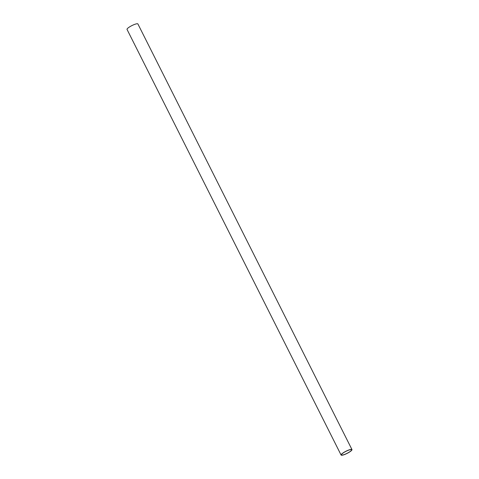 <?xml version="1.0" encoding="UTF-8"?>
<svg xmlns="http://www.w3.org/2000/svg" width="479" height="479" viewBox="0 0 479 479"><rect width="100%" height="100%" fill="white"/><g stroke="black" fill="none" stroke-linecap="round" stroke-linejoin="round"><path stroke-width="0.72" d="M351.969 449.583L137.898 23.95A6.077 1.221 153.3 0 0 130.168 26.543A6.077 1.221 153.3 0 0 127.031 29.417L341.102 455.05A6.077 1.221 -26.7 0 1 344.245 452.176A6.077 1.221 -26.7 0 1 351.969 449.583A6.077 1.221 -26.7 0 1 348.832 452.457A6.077 1.221 -26.7 0 1 341.102 455.05M344.389 452.188A5.7 1.15 153.3 0 0 341.443 454.882A5.7 1.15 153.3 0 0 348.688 452.451A5.7 1.15 153.3 0 0 351.628 449.757A5.7 1.15 153.3 0 0 344.389 452.188"/></g></svg>
